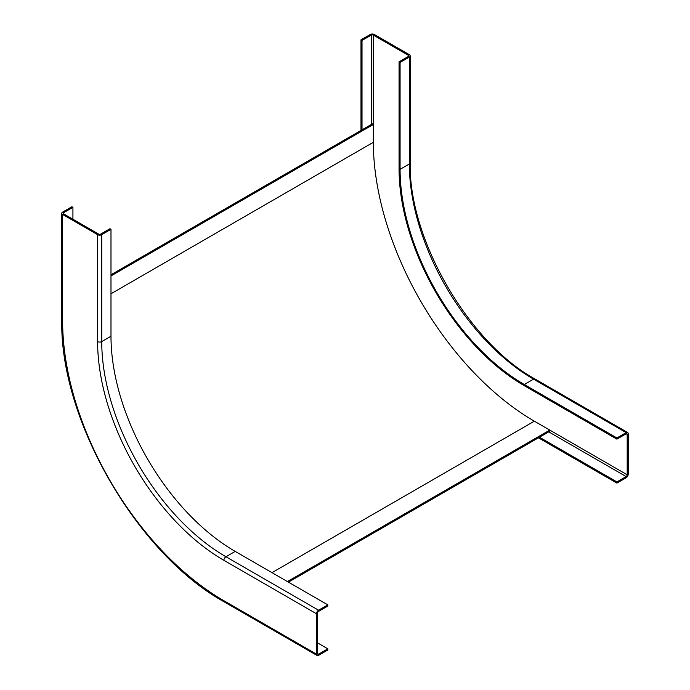 <?xml version="1.0" encoding="UTF-8"?>
<svg xmlns="http://www.w3.org/2000/svg" width="690" height="690" viewBox="0 0 690 690"><rect width="100%" height="100%" fill="white"/><g stroke="black" fill="none" stroke-linecap="round" stroke-linejoin="round"><path stroke-width="1.03" d="M626.158 477.756L616.903 483.104L616.903 481.913L626.158 476.566A1.458 0.837 120 0 0 627.193 474.789L627.193 434.398A1.458 0.837 120 0 0 626.891 433.734A1.458 0.837 120 0 0 626.158 433.803L616.903 439.151L616.903 437.96L626.158 432.613A2.907 1.682 -60 0 1 627.615 432.475A2.907 1.682 -60 0 1 628.219 433.803L628.219 474.194A2.907 1.682 -60 0 1 626.158 477.756M538.459 437.814L616.903 483.104M616.903 439.151L524.305 385.693A177.14 102.275 -120 0 1 399.053 168.739L399.053 61.824L400.079 62.419L400.079 169.335A175.683 101.43 -120 0 0 524.305 384.503L616.903 437.96M539.485 437.219L616.903 481.913M360.991 130.427L360.991 39.848L362.017 40.443L371.272 35.095A1.458 0.837 180 0 1 373.333 35.095L408.308 55.286A1.458 0.837 180 0 1 408.739 55.881A1.458 0.837 180 0 1 408.308 56.477L399.053 61.824M362.017 129.832L362.017 40.443M400.079 62.419L409.343 57.072A2.907 1.682 0 0 0 410.196 55.881A2.907 1.682 0 0 0 409.343 54.691L374.36 34.5A2.907 1.682 0 0 0 370.245 34.5L360.991 39.848M62.635 212.097L71.889 206.75L72.924 207.345L63.661 212.692A1.458 0.837 0 0 0 63.238 213.288A1.458 0.837 0 0 0 63.661 213.883L98.644 234.074A1.458 0.837 0 0 0 100.697 234.074L109.96 228.726L110.987 229.322L101.732 234.669A2.907 1.682 180 0 1 97.609 234.669L62.635 214.478A2.907 1.682 180 0 1 61.781 213.288A2.907 1.682 180 0 1 62.635 212.097M327.81 604.871L318.547 610.21A2.907 1.682 120 0 0 316.494 613.781L316.494 654.172A2.907 1.682 120 0 0 317.089 655.5A2.907 1.682 120 0 0 318.547 655.353L327.81 650.006L327.81 648.824L318.547 654.172A1.458 0.837 -60 0 1 317.823 654.241A1.458 0.837 -60 0 1 317.521 653.577L317.521 613.186A1.458 0.837 -60 0 1 318.547 611.4L327.81 606.053L327.81 604.871L235.212 551.414A175.683 101.43 60 0 1 110.987 336.237L110.987 229.322M72.924 219.23L72.924 207.345M317.521 642.882L327.81 648.824M271.998 572.648L534.336 421.185L549.775 430.094L287.428 581.558M288.454 582.144L549.775 431.276L549.775 430.094M110.987 275.948L373.333 124.485L372.307 123.898L110.987 274.767M373.333 124.485L373.333 142.304L110.987 293.768M524.305 384.503L533.568 379.155A2.907 1.682 -60 0 1 535.026 379.017L627.615 432.475M400.079 169.335L409.343 163.987A175.683 101.43 -120 0 0 533.568 379.155L626.158 432.613M626.158 433.803L627.193 434.398M373.333 35.095L373.333 142.011A228.062 131.669 -120 0 0 534.595 421.331L627.193 474.789M548.74 431.871L626.158 476.566M409.343 57.072L409.343 163.987A2.907 1.682 0 0 0 410.196 162.797C408.394 238.55 468.519 342.697 535.026 379.017M408.308 56.477L408.308 55.286M371.272 124.485L371.272 35.095M61.781 320.203C59.616 419.58 137.353 554.234 224.5 602.042A2.907 1.682 120 0 1 223.896 600.714A228.062 131.669 60 0 1 62.635 321.393A2.907 1.682 180 0 1 61.781 320.203L61.781 213.288M62.635 321.393L62.635 214.478M110.987 336.237L101.732 341.585A2.907 1.682 180 0 1 97.609 341.585L97.609 234.669M235.212 551.414L225.958 556.752A175.683 101.43 60 0 1 101.732 341.585L101.732 234.669M63.661 213.883L63.661 212.692M318.547 610.21L225.958 556.752A2.907 1.682 120 0 0 223.896 560.323A178.598 103.112 60 0 1 97.609 341.585M223.896 600.714L316.494 654.172M223.896 560.323L316.494 613.781M317.521 653.577L318.547 654.172M410.196 162.797L410.196 55.881M224.5 602.042L317.089 655.5"/></g></svg>
